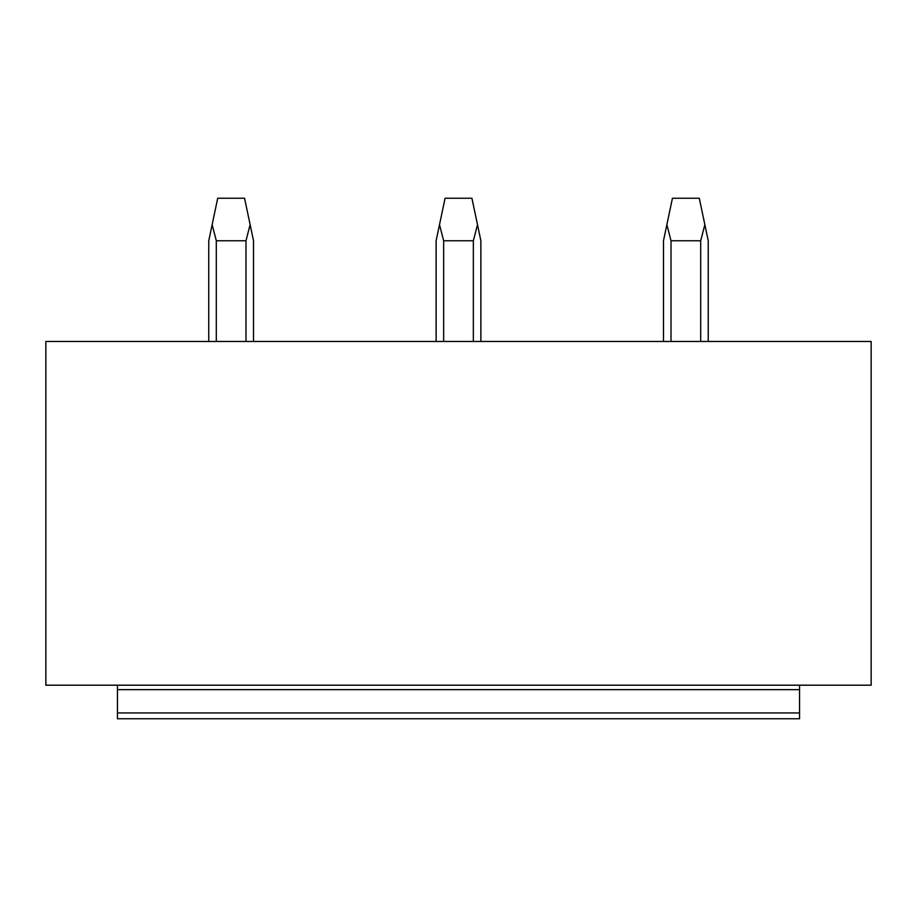 <?xml version="1.0" encoding="UTF-8"?>
<svg xmlns="http://www.w3.org/2000/svg" width="917" height="917" viewBox="0 0 917 917"><rect width="100%" height="100%" fill="white"/><g stroke="black" fill="none" stroke-linecap="round" stroke-linejoin="round"><path stroke-width="1.38" d="M799.544 712.933L117.456 712.933L117.456 718.756L799.544 718.756L799.544 685.194M117.456 712.933L117.456 689.664L799.544 689.664M117.456 685.194L117.456 689.664M45.85 685.194L871.15 685.194L871.15 341.468L45.85 341.468L45.85 685.194M253.516 341.468L253.516 240.758L250.123 224.665L245.985 240.758L245.985 341.468M216.297 341.468L216.297 240.758L245.985 240.758M216.297 240.758L212.148 224.665L217.707 198.244L244.564 198.244L250.123 224.665M212.148 224.665L208.767 240.758L208.767 341.468M480.875 341.468L480.875 240.758L477.493 224.665L473.344 240.758L473.344 341.468M443.656 341.468L443.656 240.758L473.344 240.758M443.656 240.758L439.507 224.665L445.077 198.244L471.923 198.244L477.493 224.665M439.507 224.665L436.125 240.758L436.125 341.468M708.233 341.468L708.233 240.758L704.852 224.665L700.703 240.758L700.703 341.468M671.015 341.468L671.015 240.758L700.703 240.758M671.015 240.758L666.877 224.665L672.436 198.244L699.293 198.244L704.852 224.665M666.877 224.665L663.484 240.758L663.484 341.468"/></g></svg>
